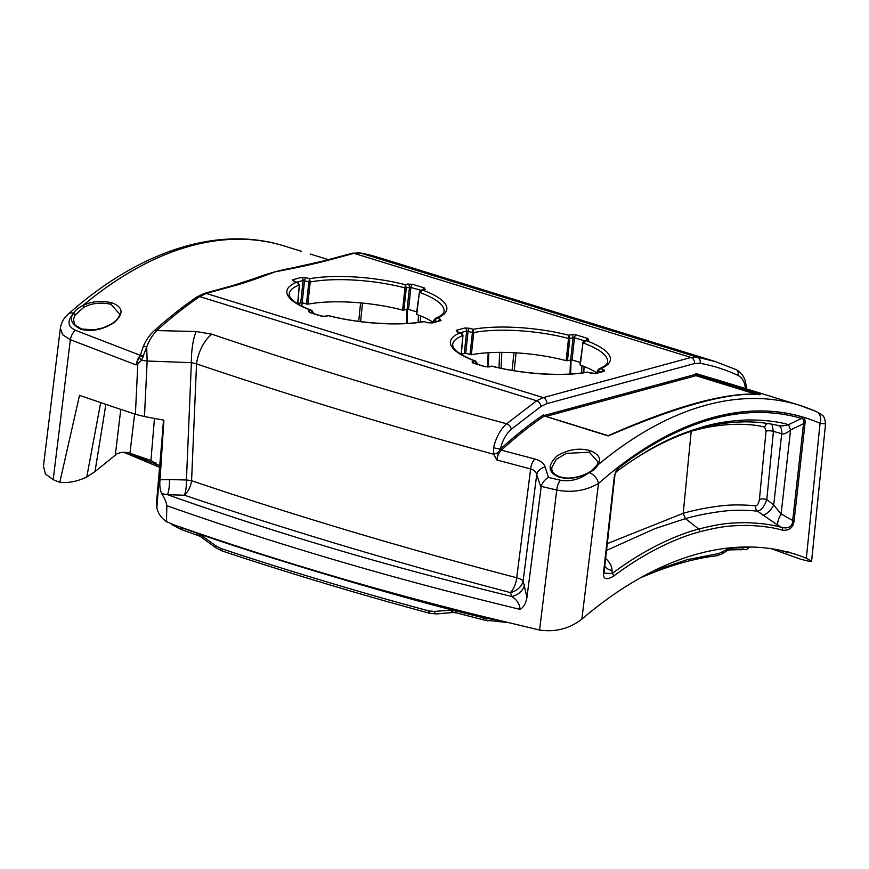 <?xml version="1.0" encoding="UTF-8"?>
<svg xmlns="http://www.w3.org/2000/svg" width="869" height="869" viewBox="0 0 869 869"><rect width="100%" height="100%" fill="white"/><g stroke="black" fill="none" stroke-linecap="round" stroke-linejoin="round"><path stroke-width="1.3" d="M156.713 330.568A511.656 280.405 -72.8 0 1 199.653 296.601L206.214 293.44L234.38 285.716C243.961 283.142 257.517 278.504 275.071 271.823A494.776 271.15 107.2 0 0 251.597 279.644M166.837 505.715L166.479 521.672L174.376 524.974C270.954 558.854 371.845 588.856 477.016 615.013L539.573 630.047C555.324 632.339 569.423 628.711 581.85 619.162A511.656 280.405 -72.8 0 1 794.266 553.933A511.656 280.405 -72.8 0 1 806.345 558.224L820.054 423.322A10.232 8.538 -66.3 0 0 815.991 411.417L820.933 414.089C822.063 415.849 824.496 414.317 825.55 423.931L820.054 423.322A484.544 265.545 107.2 0 0 598.491 483.468C585.815 490.768 571.9 492.962 556.747 490.029L541.224 486.39L526.951 597.372C525.864 603.477 523.551 607.474 519.999 609.354C437.248 589.334 372.899 571.487 311.46 552.966C262.014 538.009 213.807 522.258 166.837 505.715C166.392 502.456 164.675 498.437 161.677 493.646C159.994 489.736 159.451 485.108 160.026 479.775L163.893 420.172L144.46 416.555L147.154 361.026L146.676 347.024C149.283 340.268 152.64 334.782 156.724 330.568L196.209 331.534L211.83 334.185C308.636 367.055 406.909 396.905 506.638 423.768C500.435 429.351 496.069 437.357 493.527 447.774L493.744 454.281L496.851 459.983C497.307 456.051 498.817 452.782 501.37 450.164C515.632 437.129 529.949 425.745 544.309 416.001L607.963 435.88M735.511 369.368L715.339 361.58L697.307 357.159L691.018 357.485L543.212 397.611L536.651 400.772L506.638 423.768A5.116 3.28 -130.2 0 1 511.309 429.21C506.095 433.848 502.434 440.507 500.305 449.186L500.403 449.088C514.774 435.966 529.188 424.506 543.668 414.709L543.885 415.773M293.657 267.717A494.776 271.15 107.2 0 0 275.071 271.823C295.579 267.978 312.416 264.35 325.582 260.961L354.02 253.324L360.309 252.988A511.656 280.405 -72.8 0 1 378.178 257.354A511.656 280.405 -72.8 0 1 378.211 257.365L715.361 361.58L735.967 369.542A5.116 4.247 -65 0 1 737.9 375.354C725.767 369.694 713.167 365.664 700.077 363.264L694.57 363.557L546.764 403.683L541.018 406.442A5.116 3.541 -124.5 0 0 536.651 400.772L199.653 296.601A5.116 3.53 55.7 0 0 197.035 296.872L204.302 293.396A5.116 4.052 74.6 0 1 206.214 293.44L543.212 397.611A5.116 4.041 -105.2 0 1 546.764 403.683M695.634 373.453L695.971 375.278L695.233 374.691L695.634 373.453L731.264 384.174M544.613 416.099L543.668 414.709L543.875 415.567M608.517 435.847C643.418 420.792 673.616 409.799 699.089 402.89C724.67 395.938 745.178 393.168 760.603 394.559L759.3 394.798L760.603 394.559L696.406 374.713L716.338 379.557M755.802 394.2L695.928 375.69L545.938 416.414M695.233 374.691L695.928 375.69M80.915 329.275C71.79 324.43 69.205 319.292 73.17 313.861L73.517 313.22C75.255 310.32 78.351 307.778 82.805 305.573C91.582 301.315 101.239 300.381 111.743 302.781C123.181 307.007 124.05 313.568 114.339 322.453C102.933 329.731 91.799 332.001 80.915 329.275A1.532 0.836 -72.8 0 1 81.61 329.047M75.418 330.296A10.232 6.126 -68.4 0 0 70.356 339.692L62.633 334.739L60.374 328.08L43.45 466.077L45.405 473.942L53.183 479.699L70.356 339.692L136.096 364.915C137.248 359.896 138.714 356.724 140.496 355.399L75.418 330.296C67.739 326.527 66.989 321.052 73.17 313.861A1.532 1.162 30 0 1 74.821 315.382L83.848 307.268C92.081 303.075 101.119 302.086 110.982 304.302L119.705 314.165C119.205 317.533 116.316 320.889 111.047 324.202L103.357 327.754L94.493 329.84L81.599 329.036L75.006 324.952L73.409 319.727L74.821 315.382M294.787 249.251L301.391 251.293A1.532 0.836 -72.8 0 1 301.402 251.293L284.109 245.949C217.891 225.147 139.453 250.902 68.347 314.013L68.347 314.013A10.232 6.376 48.6 0 1 73.517 313.22A1.532 1.141 33.3 0 1 75.19 314.763M500.403 449.088A1.021 0.63 47.6 0 0 501.37 450.164L534.869 459.028C540.475 460.559 543.885 463.21 545.124 466.946L548.448 477.439C544.917 479.449 542.506 482.436 541.224 486.39M559.31 477.157A1.532 0.836 -72.8 0 1 560.016 476.918C550.218 473.084 552.054 468.619 551.815 467.609L556.106 459.538L566.132 453.412L589.388 452.184L598.1 462.036L596.862 465.306L591.202 470.998L587.813 473.008A1.532 0.663 -118.1 0 1 588.335 473.105C577.722 478.222 568.044 479.579 559.31 477.157C548.013 472.584 547.188 465.567 556.833 456.106C567.826 449.425 578.939 447.611 590.149 450.653C598.969 454.215 601.587 458.941 598.002 464.828C596.492 467.794 593.57 470.401 589.258 472.638L588.335 473.105C579.514 479.471 570.238 481.85 560.505 480.242L548.448 477.439M815.491 411.222L807.431 407.974A494.776 271.15 107.2 0 0 799.317 405.204L773.095 397.1M53.183 479.699L59.787 482.317L79.513 395.373A3833.148 1051.946 6.4 0 0 135.401 414.274L137.823 363.655L141.56 360.277L146.676 347.024A5.116 0.782 23.7 0 0 143.309 346.34C146.122 340.018 149.685 334.88 153.998 330.926A5.116 3.15 47.9 0 1 156.724 330.568M137.117 361.613L136.096 364.915L137.823 363.655A5.116 3.074 51.2 0 1 137.117 361.613L139.855 356.67A5.116 2.107 30.8 0 0 139.703 356.866A5.116 2.107 30.8 0 0 141.56 360.277A25.581 5.268 2.8 0 0 147.154 361.026L191.376 362.655L196.535 363.894C294.287 396.894 393.353 427.027 493.744 454.281L498.458 452.553L496.851 459.983L530.644 468.956C534.011 469.825 536.032 471.726 536.716 474.67L541.007 487.476M598.1 462.036L597.155 465.013M815.991 411.417L799.317 405.204A494.776 271.15 107.2 0 0 598.002 464.828A1.532 1.184 -148.6 0 0 596.884 465.284M806.345 558.224L811.603 561.146L808.724 561.222L800.555 559.201L771.542 548.752M59.787 482.317C68.455 483.197 77.45 481.426 86.77 477.005L95.014 471.563L117.065 453.748C121.204 452.021 125.494 451.858 129.948 453.281L150.934 460.451L159.711 466.197M788.552 551.956L788.889 552.782L778.45 549.947M743.451 547.014A5.116 4.443 -88 0 0 743.191 547.709L724.04 548.535M728.092 550.186A3.074 2.455 -113.1 0 0 729.417 548.154L719.011 553.499L687.357 559.636L653.119 571.118M728.168 548.806A3.074 2.314 -121.7 0 1 727.255 550.631L729.221 549.914L746.819 549.469L749.415 547.112L743.191 547.709A3.074 2.672 -88.1 0 1 739.975 549.729M156.67 501.217L156.876 507.833C158.082 513.492 161.286 518.109 166.479 521.672M144.46 416.555L135.401 414.274M143.124 356.996A5.116 1.01 16.5 0 1 140.42 355.225L139.648 356.963M140.42 355.225L140.528 354.791A5.116 0.717 13 0 0 143.385 356.127M204.302 293.396L232.479 285.673L275.071 271.823L323.702 260.906A5.116 4.03 74.9 0 1 325.582 260.961M232.479 285.673A5.116 4.052 74.7 0 1 234.38 285.716M196.209 331.534A30.697 8.397 92.5 0 0 191.376 362.655L186.433 479.981A15.349 3.128 -177.6 0 1 191.582 480.72L196.535 363.894A30.697 17.467 108.7 0 1 211.83 334.185M498.458 452.553L500.305 449.186L493.527 447.774M161.677 493.646L167.511 494.7L184.391 495.211A15.349 8.701 108.7 0 0 191.582 480.72C296.622 516.208 404.997 548.545 516.718 577.744L530.644 468.956A10.232 5.247 104.7 0 1 534.869 459.028M545.124 466.946A10.232 8.353 160.9 0 0 536.716 474.67L523.116 580.948L526.951 597.372M160.026 479.775L169.444 479.569A15.349 4.258 91.2 0 1 167.511 494.7C219.314 513.079 272.66 530.459 327.57 546.84C380.242 562.743 441.691 579.297 511.895 596.525C517.022 599.882 519.716 604.151 519.999 609.354M169.444 479.569L186.433 479.981A15.349 4.247 91.5 0 1 184.391 495.211C289.812 530.731 398.491 563.199 510.429 592.593L511.895 596.525A15.349 12.524 161 0 0 524.507 584.946M510.429 592.593A15.349 7.875 104.7 0 0 516.718 577.744A15.349 4.052 -172.7 0 1 523.116 580.948A15.349 12.579 160.7 0 1 510.429 592.593M181.219 527.364L177.254 525.984M483.099 616.512A5.116 2.661 -75.7 0 1 483.131 617.761L452.38 610.016C382.175 592.191 259.136 554.998 199.729 534.142L181.208 527.57A3.074 1.738 -70.9 0 0 182.088 529.808L181.958 529.764A3.074 1.738 -70.9 0 1 181.056 527.516M456.855 612.83A3.074 1.608 -75.3 0 1 456.312 612.841L452.966 612.536A3.074 1.781 -94.8 0 0 453.183 612.493L454.346 612.471A3.074 1.749 -88.4 0 1 453.998 612.515A3.074 1.749 -88.4 0 1 452.38 610.016L434.337 611.428L428.895 610.918C357.572 591.919 273.366 566.121 220.824 548.437L215.784 545.797L199.729 534.142A3.074 1.51 -58.9 0 0 200.011 536.238L182.11 529.818A3.074 1.738 -70.9 0 0 182.74 529.84M498.925 620.39L483.131 617.761A3.074 1.597 -75.7 0 0 484.066 620.021L456.334 612.851A3.074 1.608 -75.3 0 1 455.389 610.581M159.081 465.371L126.711 452.499M154.476 418.423L150.934 460.451M134.641 414.024L129.948 453.281M120.78 409.386L115.349 454.813M105.877 404.357L95.014 471.563M383.066 305.866L373.203 304.335M358.701 321.345L360.592 302.901M301.825 306.116L302.238 302.792M580.275 362.471L572.084 359.94L566.154 360.646A77.515 21.269 6.4 0 0 471.346 354.758L465.708 353.325L461.33 354.031M597.492 372.801L597.709 371.172L600.577 368.695L599.023 368.901C604.759 366.381 607.605 364.057 607.561 361.938A77.917 21.388 -173.6 0 0 583.284 343.005L586.282 340.637L584.978 340.713L582.969 342.755L580.286 365.013A77.515 21.269 6.4 0 1 596.894 372.964M416.718 311.906L408.528 309.375L402.597 310.092A77.515 21.269 6.4 0 0 307.8 304.193L302.151 302.76L297.785 303.477M433.935 322.247L434.152 320.618L437.02 318.141L435.467 318.336C441.202 315.816 444.048 313.503 444.005 311.384A77.917 21.388 -173.6 0 0 419.727 292.451L422.725 290.083L421.422 290.148L419.412 292.201L416.729 314.459A77.515 21.269 6.4 0 1 433.338 322.41M299.153 303.107L298.969 304.584M597.144 372.899L597.394 371.03M567.479 360.711L569.847 338.508L568.869 335.26L571.27 334.598L576.256 334.913L587.944 338.519L588.682 339.985L586.282 340.637A80.48 22.083 -173.6 0 1 600.577 368.695L603.825 369.705A2.564 1.401 107.2 0 0 602.282 371.498M603.825 369.705L604.563 371.161A2.564 2.02 -105.2 0 0 603.618 371.139L594.972 373.485L587.9 372.258M604.563 371.161L595.917 373.507A2.564 2.02 -105.2 0 0 594.972 373.485M595.917 373.507L590.942 373.203A2.564 1.401 -72.8 0 1 591.42 373.203M587.694 372.193L590.942 373.203M587.314 372.062C563.742 376.657 522.182 374.104 491.952 366.121L489.54 366.892A2.564 2.02 -105.2 0 0 488.595 366.87L485.043 366.588A2.564 1.401 -72.8 0 1 485.391 366.794M489.54 366.892L484.565 366.588A2.564 1.401 -72.8 0 1 485.043 366.588L473.094 362.938M484.565 366.588L472.877 362.97A2.564 1.401 -72.8 0 1 473.355 362.97M472.877 362.97L472.139 361.515A2.564 2.02 74.8 0 1 473.692 363.079M476.994 363.296L474.539 360.863L477.081 364.122M476.331 363.894L477.32 363.535L475.506 361.037L474.539 360.863A80.48 22.083 -173.6 0 1 460.244 332.805L462.851 335.521L461.178 354.346M462.297 333.859L456.996 331.795A2.564 1.401 -72.8 0 1 457.474 331.795A2.564 1.401 -72.8 0 1 457.876 332.067M456.996 331.795L456.247 330.339A2.564 2.02 74.8 0 1 457.811 331.904M456.247 330.339L464.904 327.993A2.564 2.02 74.8 0 1 466.675 331.024L472.432 332.447L469.999 354.65M464.904 327.993L469.879 328.297A2.564 1.401 107.2 0 0 468.098 331.111L465.708 353.325M469.879 328.297L473.127 329.308L472.432 332.447L473.768 332.555L473.127 329.308A80.48 22.083 -173.6 0 1 568.869 335.26L568.522 338.443L574.474 337.726L584.565 340.844M571.27 334.598A2.564 2.02 74.8 0 1 573.051 337.639L570.661 359.842M576.256 334.913A2.564 1.401 107.2 0 0 574.474 337.726L572.084 359.94M587.944 338.519A2.564 1.401 107.2 0 0 586.401 340.322M588.682 339.985A2.564 2.02 -105.2 0 0 587.737 339.964L584.978 340.713C583.305 341.636 582.643 342.31 582.969 342.755L579.96 364.763M597.025 372.931L597.296 370.889L599.023 368.901L597.427 370.781L600.403 372.008M566.154 360.646L568.522 338.443A77.917 21.388 -173.6 0 0 473.768 332.555L471.346 354.758M423.757 321.497L423.757 321.497C400.185 326.103 358.625 323.55 328.395 315.566L325.984 316.338A2.564 2.02 -105.2 0 0 325.039 316.316L321.487 316.034L309.809 312.416A2.564 1.401 -72.8 0 1 310.2 312.688M325.984 316.338L321.009 316.034A2.564 1.401 -72.8 0 1 321.487 316.034M321.009 316.034L309.321 312.416A2.564 1.401 -72.8 0 1 309.809 312.416L309.538 312.384M309.321 312.416L308.582 310.961A2.564 2.02 74.8 0 1 310.135 312.525M313.437 312.731L310.983 310.309L313.524 313.568M313.698 313.622L311.949 310.483L310.983 310.309A80.48 22.083 -173.6 0 1 296.687 282.24L299.294 284.967L297.632 303.792M298.74 283.305L293.44 281.241A2.564 1.401 -72.8 0 1 293.918 281.241A2.564 1.401 -72.8 0 1 294.319 281.513M293.44 281.241L292.701 279.785A2.564 2.02 74.8 0 1 294.254 281.339M292.701 279.785L301.347 277.428A2.564 2.02 74.8 0 1 303.118 280.47L308.875 281.893L306.442 304.096M301.347 277.428L306.322 277.743A2.564 1.401 107.2 0 0 304.541 280.557L302.151 302.76M306.322 277.743L309.57 278.743L308.875 281.893L310.211 282.001L309.57 278.743A80.48 22.083 -173.6 0 1 405.312 284.695L404.965 287.889L406.29 287.954L405.312 284.695L407.713 284.044A2.564 2.02 74.8 0 1 409.495 287.085L421.02 290.289M407.713 284.044L412.699 284.359A2.564 1.401 107.2 0 0 410.918 287.172L408.528 309.375M412.699 284.359L424.387 287.965A2.564 1.401 107.2 0 0 422.845 289.768M424.387 287.965L425.126 289.431A2.564 2.02 -105.2 0 0 424.181 289.399L421.422 290.148C419.749 291.072 419.086 291.756 419.412 292.201L416.403 314.198M433.468 322.377L433.74 320.335L435.467 318.336L433.881 320.226L436.846 321.454M425.126 289.431L422.725 290.083A80.48 22.083 -173.6 0 1 437.02 318.141L440.268 319.14A2.564 1.401 107.2 0 0 438.726 320.943M440.268 319.14L441.007 320.607A2.564 2.02 -105.2 0 0 440.062 320.585L431.415 322.931L427.863 322.638M441.007 320.607L432.36 322.953A2.564 2.02 -105.2 0 0 431.415 322.931M432.36 322.953L427.385 322.638A2.564 1.401 -72.8 0 1 427.863 322.649A2.564 1.401 -72.8 0 1 428.2 322.855M427.863 322.649L424.344 321.704M433.588 322.334L433.837 320.476M402.597 310.092L404.965 287.889A77.917 21.388 -173.6 0 0 310.211 282.001L307.8 304.193M403.922 310.157L406.29 287.954L409.495 287.085L407.105 309.288M155.833 462.71A5.116 2.726 -69.3 0 1 155.823 463.818A3.074 1.575 -66.6 0 0 156.453 465.806M618.576 466.957A484.446 265.49 -72.8 0 1 802.532 417.022C804.564 417.663 805.389 419.846 804.998 423.561L794.147 520.357C793.299 527.548 789.41 530.829 782.491 530.199C773.225 527.44 761.233 525.832 746.504 525.387C732.361 525.767 724.616 525.473 699.827 531.763C688.998 534.478 654.813 545.189 613.688 576.038C606.214 580.579 602.847 579.265 603.586 572.095L614.437 475.289L618.576 466.957A2.564 1.695 52.3 0 1 618.239 468.206A482.806 264.589 -72.8 0 1 801.576 418.445C803.532 418.804 804.194 420.553 803.553 423.681L790.584 429.916L781.112 514.003A10.232 3.552 -61.3 0 0 777.994 525.354L757.42 511.113C742.973 509.81 730.275 510.016 719.347 511.722C707.475 513.286 696.167 515.599 685.424 518.63L654.944 528.634L606.464 550.446M603.586 572.095A2.564 0.706 6.4 0 0 604.074 571.759A2.564 0.706 6.4 0 0 604.074 571.683L614.915 475.006M614.937 474.887L616.056 470.944L618.239 468.206L615.35 472.823M802.532 417.022A2.564 2.14 106.4 0 1 801.576 418.445L788.552 424.669L790.584 429.916C786.814 433.207 783.86 434.489 781.72 433.74L773.692 505.008A10.232 4.095 -51.5 0 1 762.395 515.078M804.998 423.561A2.564 0.706 -173.6 0 1 803.553 423.681L792.691 520.477C792.571 526.538 788.943 528.873 781.828 527.483C772.519 524.702 760.462 523.095 745.645 522.649C731.437 523.019 723.649 522.736 698.741 529.047C687.846 531.774 653.488 542.549 612.145 573.551L603.998 573.127L604.064 571.813M794.147 520.357A2.564 0.706 -173.6 0 1 792.691 520.477L781.112 514.003L773.692 505.008L766.806 499.523C764.34 506.681 761.211 510.548 757.42 511.113A5.116 4.53 -83.5 0 1 755.704 505.834C741.159 504.476 728.374 504.65 717.37 506.355C705.422 507.92 694.049 510.233 683.23 513.286L607.235 543.646M782.491 530.199A2.564 2.14 -75 0 0 781.828 527.483L777.994 525.354M613.688 576.038A2.564 1.705 -126.9 0 0 612.145 573.551L612.069 570.412A10.232 7.582 179.4 0 1 604.726 565.991M704.303 426.462A10.232 8.082 74.6 0 1 701.457 428.102C673.649 435.76 645.493 450.153 616.979 471.259L616.784 471.291C657.083 442.256 678.439 434.304 704.303 426.462C716.632 422.812 731.035 420.639 747.503 419.933C764.275 419.933 777.961 421.508 788.552 424.669C783.968 425.962 780.623 426.255 778.483 425.549C780.949 426.418 782.024 429.145 781.72 433.74L773.421 431.361L766.806 499.523A5.116 1.358 -174.5 0 0 759.43 499.295C758.767 503.325 757.529 505.508 755.704 505.834M604.9 557.844C609.419 561.635 611.809 565.828 612.069 570.412M701.457 428.102C728.559 420.683 754.346 419.868 778.809 425.636L778.483 425.549M691.203 431.209C708.735 426.646 714.264 425.973 726.897 424.702C741.996 423.703 754.596 424.506 764.709 427.113L766.045 431.133L759.43 499.295M771.944 424.181L773.421 431.361A5.116 1.358 -174.5 0 0 766.045 431.133M323.702 260.906L352.151 253.27L359.896 252.879A5.116 4.269 100.3 0 1 360.309 252.988L697.307 357.159A5.116 4.258 -79.6 0 1 700.077 363.264M541.018 406.442L511.309 429.21M695.243 374.474L543.983 415.534M745.537 388.584L744.581 383.87C743.158 379.677 740.931 376.842 737.9 375.354M695.971 375.278L757.453 394.287M83.848 307.268A1.532 0.695 63.5 0 0 82.805 305.573A494.776 271.15 -72.8 0 1 284.109 245.949M111.743 302.781A1.532 0.836 107.2 0 0 110.982 304.302M560.505 480.242A10.232 5.051 -76.9 0 0 556.747 490.029L539.573 630.047M588.432 473.062A1.532 0.717 -119.2 0 1 588.661 472.551A1.532 0.717 -119.2 0 1 589.258 472.638A10.232 6.376 -131.4 0 1 598.491 483.468L581.85 619.162M560.005 476.918L565.089 477.896C569.271 478.504 578.482 477.787 587.813 473.008A1.532 0.663 -118.1 0 0 587.607 473.486M590.149 450.653A1.532 0.836 107.2 0 0 589.388 452.184M773.128 397.111L788.607 401.891M783.719 551.663A1.021 0.565 -72.8 0 1 783.436 551.011M729.265 549.903A3.074 2.629 -92.6 0 0 731.6 547.785M727.244 550.631L721.846 553.944A3.074 2.303 -121.4 0 0 722.78 552.108M716.871 555.758A3.074 2.574 -96.5 0 0 719.011 553.499M721.846 553.944L716.827 555.758C694.516 558.3 670.01 565.274 643.321 576.679A3.074 2.205 -113.2 0 0 644.233 575.723M156.583 502.054L162.525 432.99L156.876 507.833M352.151 253.27A5.116 4.03 75 0 1 354.02 253.324L691.018 357.485A5.116 4.041 -105.2 0 1 694.57 363.557M587.683 372.193A80.48 22.083 -173.6 0 1 491.952 366.24M472.139 361.515L474.539 360.863M427.385 322.638L424.137 321.639A80.48 22.083 -173.6 0 1 328.395 315.686M308.582 310.961L310.983 310.309M182.034 529.786A3.074 1.738 -70.9 0 1 181.936 529.764L172.681 525.093A3.074 2.205 -54.3 0 1 172.029 524.105M181.849 529.721A3.074 1.727 -70.7 0 1 181.708 529.677A3.074 1.727 -70.7 0 1 180.839 527.44M430.361 613.297A3.074 1.619 -74.9 0 1 429.807 613.308L436.325 613.927L452.966 612.536A3.074 1.781 -94.8 0 1 450.989 610.049M453.183 612.493L436.542 613.883A3.074 1.792 -94.7 0 1 436.314 613.927A3.074 1.792 -94.7 0 1 434.337 611.428M222.334 550.827A3.074 1.716 -71.6 0 1 221.693 550.816L215.838 547.752A3.074 1.38 -53.9 0 1 215.784 545.797M201.011 536.901A3.074 1.39 -53.7 0 1 200.967 534.967M198.414 535.217A3.074 1.727 -71.2 0 1 197.774 535.195A3.074 1.727 -71.2 0 1 196.894 532.958M428.895 610.918A3.074 1.619 -74.9 0 0 429.807 613.308C359.038 594.255 289.67 573.421 221.725 550.816A3.074 1.716 -71.6 0 1 220.824 548.437M484.239 620.053A3.074 1.597 -75.7 0 1 484.087 620.031L484.152 620.042A3.074 1.597 -75.7 0 1 483.197 617.772A5.116 2.661 -75.7 0 0 483.153 616.534M484.272 620.064A3.074 1.597 -75.7 0 1 484.152 620.042L507.735 622.53M486.564 617.37A5.116 2.683 -76.8 0 1 486.618 618.598A3.074 1.619 -77.9 0 0 487.661 620.868A3.074 1.619 -77.9 0 0 488.161 620.846M484.891 620.086A3.074 1.597 -75.7 0 1 484.37 620.097A3.074 1.597 -75.7 0 1 483.436 617.837M744.581 383.87L745.341 381.078L744.516 378.906C742.647 374.561 739.801 371.432 735.967 369.542M128.742 454.541A3.074 1.586 -68.1 0 1 128.036 453.031A5.116 2.737 -69.8 0 0 128.015 452.727M100.685 402.597L86.77 477.005M516.11 352.847L514.166 370.715M362.492 303.085L360.592 321.595M570.661 373.985L571.074 359.799M581.643 372.953L581.969 365.643M583.805 372.649L584.077 366.468M596.253 372.54L596.188 373.159M488.345 366.914L488.769 352.695M498.98 367.804L499.664 352.358M501.098 368.271L501.804 352.358M513.992 352.727L512.058 370.368M420.248 322.084L420.531 315.903M431.817 321.432L431.654 322.866M418.098 322.388L418.413 315.089M407.105 323.431L407.518 309.245M477.255 364.176L477.114 363.34M475.506 361.037C468.033 358.245 462.308 355.378 458.321 352.423C454.368 349.403 452.499 346.785 452.695 344.569A77.917 21.388 -173.6 0 1 462.851 335.521M460.44 332.718L466.675 331.024L464.285 353.238M312.775 313.34L313.568 312.786M311.949 310.483C304.476 307.691 298.751 304.813 294.765 301.869C290.811 298.849 288.942 296.231 289.138 294.015A77.917 21.388 -173.6 0 1 299.294 284.967M296.883 282.153L303.118 280.47L300.728 302.673M699.827 531.763A2.564 2.02 -105.4 0 0 698.741 529.047L685.424 518.63L683.23 513.286L691.203 431.23M764.709 427.113A5.116 4.541 102.9 0 1 767.664 423.453M699.089 402.89A5.116 4.041 -105.2 0 0 697.199 402.836C670.933 410.038 641.257 420.987 608.181 435.706M715.459 379.286L773.171 397.122M543.809 415.132L544.483 415.969L608.322 435.695M328.406 259.646L310.255 254.03M68.347 314.013C63.904 317.826 61.243 322.518 60.374 328.08M643.321 576.679L641.137 577.429M197.035 296.872C182.512 306.79 168.162 318.141 153.998 330.926M163.481 420.096L162.525 432.99M172.681 525.093L170.813 523.616M215.838 547.752L200.022 536.249M746.677 388.932L745.341 381.078M359.896 252.879L378.178 257.354M159.603 467.359L123.898 452.325M570.031 374.018L570.444 359.907M487.715 366.957L488.139 352.738M406.475 323.464L406.888 309.342M491.365 366.121L488.595 366.87M461.298 354.411L462.981 335.401L461.081 332.914L457.213 331.762M327.809 315.566L325.039 316.316M297.741 303.857L299.425 284.836L297.524 282.349L293.657 281.208M140.528 354.791L143.309 346.34M603.998 573.127L614.937 474.941L616.056 470.944M616.979 471.259L615.328 472.866M811.603 561.146L825.55 423.931M697.199 402.847C723.551 395.764 744.592 392.984 760.332 394.515"/></g></svg>
